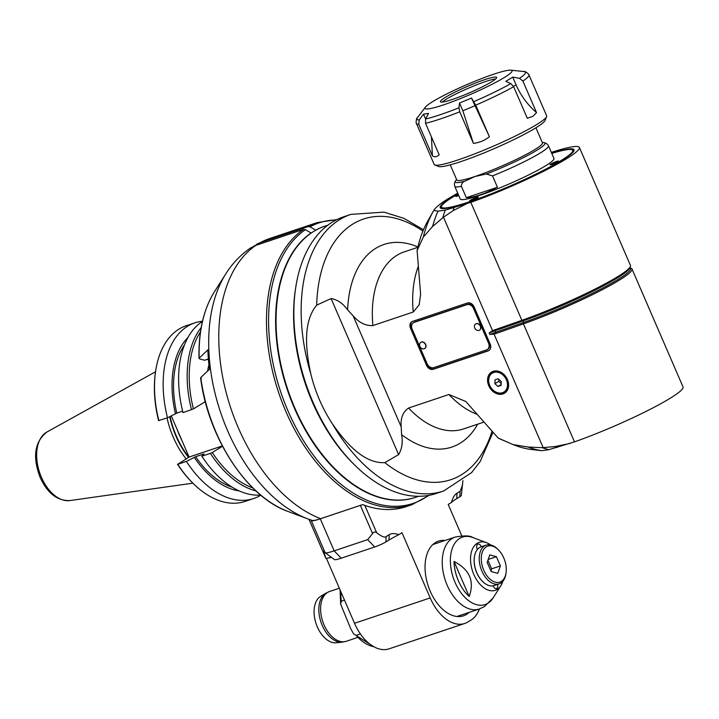 <?xml version="1.0" encoding="UTF-8"?>
<svg xmlns="http://www.w3.org/2000/svg" width="719" height="719" viewBox="0 0 719 719"><rect width="100%" height="100%" fill="white"/><g stroke="black" fill="none" stroke-linecap="round" stroke-linejoin="round"><path stroke-width="1.08" d="M312.01 520.331C312.684 520.88 315.569 520.331 320.647 518.687L362.673 504.594A148.788 90.648 -108.5 0 0 406.172 506.625L411.843 504.729L429.342 495.265M253.78 246.195L260.449 242.564L308.145 226.566L310.033 226.827L315.785 230.197M311.174 233.064L305.413 229.658L303.526 229.397L255.82 245.386L250.527 248.001C240.577 254.85 232.3 263.514 225.712 273.984A144.106 87.79 71.5 0 0 220.445 411.969A144.106 87.79 71.5 0 0 307.822 518.893L312.217 520.421M324.62 226.26A142.955 87.089 71.5 0 0 315.749 230.116M311.129 232.947A142.955 87.089 71.5 0 0 291.483 401.112A142.955 87.089 71.5 0 0 415.501 497.35M199.01 358.413C198.408 331.603 203.531 309.413 214.379 291.86A129.213 78.713 -108.5 0 0 199.172 358.125L199.729 358.943L199.172 358.125L207.872 349.856A142.686 86.927 -108.5 0 0 209.463 369.287L200.763 377.556L201.32 378.374M208.384 358.961L204.573 360.237A2.939 0.872 175.3 0 1 204.376 360.192L199.729 358.943M204.573 360.237L208.402 359.176M207.575 371.076A64.845 39.5 -108.5 0 1 208.941 364.946M200.493 331.845A91.169 55.543 71.5 0 0 193.411 408.904L205.041 401.795L205.769 403.476M222.504 446.256L212.276 452.512A91.169 55.543 71.5 0 0 252.818 487.922M171.302 415.959L189.088 457.068L222.333 445.924M186.383 461.409A92.634 56.433 71.5 0 0 253.654 498.528L245.026 501.422A92.634 56.433 -108.5 0 1 193.33 483.608A92.634 56.433 -108.5 0 1 177.755 464.303L186.383 461.409L195.631 456.736L204.043 453.914L201.85 456.223L210.379 453.365A92.634 56.433 71.5 0 0 255.982 490.942M177.755 464.303L189.088 457.068M212.276 452.512L210.379 453.365M232.12 487.158A82.218 50.087 -108.5 0 1 195.631 456.736M194.373 457.5A84.5 51.48 71.5 0 0 239.301 490.942M253.654 498.528A92.634 56.433 71.5 0 0 260.808 495.184M193.33 483.608L192.584 482.871A91.169 55.543 -108.5 0 1 177.458 464.186M167.518 417.811L158.584 420.579A91.169 55.543 -108.5 0 1 155.475 372.19L155.628 371.157A92.634 56.433 -108.5 0 1 186.131 325.77L194.759 322.876A92.634 56.433 71.5 0 0 167.518 417.811L176.757 413.128L182.617 411.169M202.443 321.438A92.634 56.433 -108.5 0 0 182.986 412.625L193.411 408.904M201.194 327.531A92.634 56.433 71.5 0 0 191.515 409.767M158.89 420.705A92.634 56.433 -108.5 0 1 155.628 371.157M202.497 321.24A92.634 56.433 71.5 0 0 194.759 322.876M187.884 337.588A84.5 51.48 71.5 0 0 175.499 413.901M176.757 413.128A82.218 50.087 -108.5 0 1 184.432 344.94M167.051 417.964A64.845 39.5 71.5 0 0 186.14 458.866M260.655 495.049A92.634 56.433 -108.5 0 1 201.85 456.223M310.536 519.864L311.255 520.646A23.341 2.561 -23.4 0 0 320.297 518.83L361.28 505.062M430.205 597.92L354.521 623.292A40.848 24.886 -108.5 0 0 389.078 648.826L464.753 623.454A40.848 24.886 71.5 0 1 430.205 597.92L401.984 532.716L398.748 534.702C394.722 533.21 391.54 533.21 389.204 534.702L386.13 536.59C384.791 537.875 381.636 536.581 376.657 532.725C375.039 531.575 373.673 531.862 372.577 533.597L367.652 539.636L334.155 550.862A23.341 2.561 156.6 0 1 325.177 552.722A23.341 2.561 156.6 0 1 325.123 552.677L323.559 550.979L325.896 558.411L308.972 519.316L325.896 558.411M464.753 623.454A40.848 24.886 71.5 0 0 467.898 621.989L470.981 620.102A40.848 24.886 71.5 0 0 479.447 608.93M462.91 480.607L461.337 495.499A8.754 0.962 156.6 0 1 459.881 496.703L456.799 498.591L456.996 493.243C454.615 494.636 452.763 497.71 451.442 502.473L448.207 504.45L461.769 535.799M456.996 493.243L460.079 491.356L459.881 496.703M462.596 484.966L460.079 491.356M469.201 612.372A39.383 23.997 -108.5 0 1 463.53 615.806A39.383 23.997 -108.5 0 1 429.18 588.663A39.383 23.997 -108.5 0 1 435.462 542.539A39.383 23.997 -108.5 0 1 438.491 541.119A39.383 23.997 -108.5 0 1 445.088 540.445M456.799 498.591A36.471 3.999 -23.4 0 0 451.442 502.473M354.521 623.292L326.444 558.393M398.748 534.702A36.471 3.999 -23.4 0 0 389.006 540.05L385.932 541.937A8.754 0.962 156.6 0 1 374.725 546.97L341.228 558.196A17.508 1.923 156.6 0 1 334.488 559.598A17.508 1.923 156.6 0 1 334.452 559.562M331.702 557.54A36.498 4.008 -23.4 0 0 325.986 558.51M490.619 544.939A25.291 15.414 71.5 0 0 486.475 542.665A25.291 15.414 71.5 0 0 471.493 567.336A25.291 15.414 71.5 0 0 497.189 589.4A25.291 15.414 71.5 0 0 500.891 585.652A25.291 15.414 71.5 0 0 502.824 581.338M454.022 561.449A33.712 20.536 71.5 0 0 469.174 596.473L454.022 561.449C469.642 569.574 474.693 581.258 469.174 596.473M497.512 584.412A3.793 2.31 -108.5 0 1 496.469 588.555A3.793 2.31 -108.5 0 1 493.117 585.814M477.407 549.46A3.793 2.31 -108.5 0 1 477.937 544.103A3.793 2.31 -108.5 0 1 481.146 546.476A3.793 2.31 -108.5 0 1 481.263 546.782M503.794 557.998A18.964 11.549 71.5 0 0 498.339 549.792A18.964 11.549 71.5 0 0 481.883 553.549A18.964 11.549 71.5 0 0 490.664 579.73A18.964 11.549 71.5 0 0 506.059 572.809A18.964 11.549 71.5 0 0 503.794 557.998M500.397 565.907L496.416 556.686L489.792 554.906L487.167 562.339L491.158 571.56L497.773 573.34L500.397 565.907L491.625 568.846L487.904 560.254M496.416 556.686L488.192 559.445M490.888 570.94L491.625 568.846M498.339 549.792L497.593 549.055A20.42 12.439 71.5 0 0 486.197 545.128A20.42 12.439 71.5 0 0 480.894 568.45A20.42 12.439 71.5 0 0 499.184 583.855A20.42 12.439 71.5 0 0 500.748 583.118A20.42 12.439 71.5 0 0 505.906 573.852L506.059 572.809M486.197 545.128L481.146 546.817A20.42 12.439 71.5 0 0 474.423 556.821A20.42 12.439 71.5 0 0 482.737 581.617A20.42 12.439 71.5 0 0 494.133 585.545L499.184 583.855M474.396 557.036A19.835 12.088 71.5 0 0 474.36 557.243A19.835 12.088 71.5 0 0 482.44 581.32A19.835 12.088 71.5 0 0 482.584 581.464M360.408 633.951L356.121 635.389L353.577 633.834L350.719 628.721L340.653 604.185L340.087 589.931M344.5 600.131L341.327 601.201L340.653 604.185M342.163 642.166L336.213 642.777A24.716 15.054 -108.5 0 1 316.099 623.733A24.716 15.054 -108.5 0 1 320.602 596.366A24.716 15.054 -108.5 0 1 320.647 596.348L325.761 593.247A26.037 15.863 71.5 0 0 325.716 593.274A26.037 15.863 71.5 0 0 322.247 625.431A26.037 15.863 71.5 0 0 342.163 642.166L346.252 641.285A26.261 15.998 -108.5 0 1 324.035 624.865A26.261 15.998 -108.5 0 1 329.554 591.494L339.341 588.214M417.101 250.598A131.289 79.98 -108.5 0 1 427.796 220.976L433.467 210.982A140.043 85.309 71.5 0 1 433.782 210.415L437.997 211.17L445.268 210.119L470.828 202.336A78.775 8.646 -23.4 0 0 544.723 170.709A78.775 8.646 -23.4 0 0 579.397 147.44L630.455 265.428A78.775 8.646 156.6 0 1 630.392 266.497L629.808 267.944A77.652 8.52 156.6 0 1 522.848 321.007L495.014 330.785L494.052 330.102A35.096 29.326 -123.1 0 0 492.56 330.686L443.461 217.219L432.55 226.53L423.302 237.063L417.101 250.598L420.615 294.107L419.204 304.784L413.236 312.037L372.891 325.563C365.647 325.968 359.051 322.705 353.11 315.767L347.628 309.907C342.927 303.4 337.409 299.616 331.091 298.556L316.675 305.153C302.429 322.355 305.943 351.115 310.842 374.033C315.29 392.071 322.48 408.68 332.412 423.877A145.876 88.868 71.5 0 0 443.668 490.978L471.619 472.581L480.121 461.607L493.018 432.38M433.782 210.415C435.669 207.297 440.738 203.225 448.989 198.21L457.715 193.141M574.481 441.861L523.423 323.874L495.589 333.643L495.661 332.295L523.495 322.516L523.423 323.874A78.775 8.646 -23.4 0 0 597.318 292.247A78.775 8.646 -23.4 0 0 631.992 268.969L683.05 386.957A78.775 8.646 156.6 0 1 648.376 410.234A78.775 8.646 156.6 0 1 574.481 441.861L548.921 449.645L541.65 450.696L531.467 449.501A140.043 85.309 71.5 0 1 513.105 444.585L527.971 447.029L542.324 447.694L555.122 446.544L569.888 443.47M495.589 333.643A35.096 29.326 56.9 0 1 494.052 334.128L543.151 447.595M492.56 330.686L489.172 332.933L489.819 334.434L494.052 334.128M491.994 431.238A137.455 83.737 -108.5 0 1 384.818 462.632L398.632 454.633C401.993 448.863 402.982 442.185 401.597 434.618L401.211 426.933C400.411 418.233 402.874 411.924 408.581 408.024L448.926 394.497L465.804 401.499L498.249 438.105L513.105 444.585M502.976 393.922A12.403 9.742 58.5 0 1 489.235 386.732A12.403 9.742 58.5 0 1 491.607 372.038A12.403 9.742 58.5 0 1 506.392 377.529A12.403 9.742 58.5 0 1 504.549 393.194A12.403 9.742 58.5 0 1 502.976 393.922M412.553 321.384L467.395 302.996A5.833 4.584 58.5 0 1 474.091 306.851L490.214 344.113A5.833 4.584 58.5 0 1 488.866 350.557A5.833 4.584 58.5 0 1 488.129 350.908L433.287 369.287A5.833 4.584 58.5 0 1 426.601 365.441L410.477 328.179A5.833 4.584 58.5 0 1 411.816 321.735A5.833 4.584 58.5 0 1 412.553 321.384M507.758 442.284L501.017 439.372A131.289 79.98 -108.5 0 1 498.249 438.105M527.971 447.029A145.876 88.868 71.5 0 0 541.65 450.696M542.324 447.694A150.253 91.538 71.5 0 0 548.921 449.645M555.122 446.544A152.293 92.778 71.5 0 0 557.674 447.308M384.818 462.632C363.625 463.764 345.515 442.553 332.412 423.877M443.668 490.978L436.397 493.423A145.876 88.868 -108.5 0 1 354.979 465.355A145.876 88.868 -108.5 0 1 295.608 288.274A145.876 88.868 -108.5 0 1 332.439 222.045A145.876 88.868 -108.5 0 1 343.655 216.805L350.926 214.37A145.876 88.868 71.5 0 0 339.71 219.61A145.876 88.868 71.5 0 0 310.842 374.033M295.608 288.274L295.302 290.341A142.955 87.089 71.5 0 0 353.487 463.89L354.979 465.355M418.701 496.272L415.726 497.269A142.955 87.089 -108.5 0 1 287.708 389.419A142.955 87.089 -108.5 0 1 324.835 226.188L327.81 225.191M433.467 210.982A140.043 85.309 71.5 0 0 423.302 237.063M579.397 147.44A78.775 8.646 -23.4 0 0 553.702 151.646L551.347 152.392M551.689 153.201A72.934 8.008 156.6 0 1 573.987 150.738A72.934 8.008 156.6 0 1 536.113 174.196A72.934 8.008 156.6 0 1 468.59 202.282A72.934 8.008 156.6 0 1 440.927 208.321A72.934 8.008 156.6 0 1 457.976 193.753M630.392 266.497A78.775 8.646 156.6 0 1 521.886 320.323L522.848 321.007A1.168 0.629 -109.4 0 1 523.495 322.516A77.652 8.52 -23.4 0 0 599.161 289.901A77.652 8.52 -23.4 0 0 629.898 267.801L631.174 268.286A78.775 8.646 -23.4 0 1 631.992 268.969M494.052 330.102L521.886 320.323L470.828 202.336M443.461 217.219L453.06 210.694L466.236 203.944M445.268 210.119A150.253 91.538 71.5 0 0 442.76 217.632M454.022 207.782A152.293 92.778 71.5 0 0 453.06 210.694M437.997 211.17A145.876 88.868 71.5 0 0 432.55 226.53M441.475 208.474A72.206 7.927 156.6 0 1 441.178 207.081L441.565 206.137A71.478 7.846 -23.4 0 0 510.22 185.915A71.478 7.846 -23.4 0 0 571.965 149.714A71.478 7.846 -23.4 0 0 551.779 153.408M571.965 149.714L572.908 150.082A72.206 7.927 156.6 0 1 573.726 151.242M458.066 193.959A71.478 7.846 -23.4 0 0 453.365 196.736A71.478 7.846 -23.4 0 0 441.565 206.137M497.431 187.255L466.334 197.68C474.252 197.491 484.615 194.022 497.431 187.255L492.515 175.894A51.058 5.599 -23.4 0 0 548.471 145.759L553.963 158.441A51.058 5.599 156.6 0 1 509.331 183.866A51.058 5.599 156.6 0 1 460.25 199.001L454.759 186.311A51.058 5.599 -23.4 0 0 461.418 186.32C461.391 183.812 462.452 182.141 464.6 181.296A48.865 5.366 156.6 0 1 455.693 180.685C454.489 182.41 454.183 184.28 454.759 186.311M550.754 164.085A4.665 0.512 156.6 0 1 555.463 161.865A4.665 0.512 156.6 0 1 558.555 161.056A4.665 0.512 156.6 0 1 554.475 163.375A4.665 0.512 156.6 0 1 549.981 164.759A4.665 0.512 156.6 0 1 550.754 164.085M470.469 200.161A4.665 0.512 156.6 0 1 475.178 197.932A4.665 0.512 156.6 0 1 478.27 197.123A4.665 0.512 156.6 0 1 474.189 199.451A4.665 0.512 156.6 0 1 469.696 200.835A4.665 0.512 156.6 0 1 470.469 200.161M458.767 195.568A4.665 0.512 156.6 0 1 455.657 196.386A4.665 0.512 156.6 0 1 456.43 195.712A4.665 0.512 156.6 0 1 458.38 194.678M466.334 197.68L461.418 186.32M492.515 175.894L486.341 174.007L474.971 176.497L464.6 181.296M535.925 127.775L542.459 142.883A46.681 5.123 156.6 0 1 520.295 157.488A46.681 5.123 156.6 0 1 474.971 176.497A46.681 5.123 156.6 0 1 456.781 179.957L450.247 164.858M522.893 81.058L536.545 112.622C527.611 104.848 520.79 95.6 516.08 84.851L512.737 77.113L519.495 78.326L522.893 81.058A61.268 6.723 -23.4 0 0 528.905 74.839L546.638 115.795A61.268 6.723 156.6 0 1 546.584 116.631L545.065 120.406A58.347 6.399 156.6 0 1 535.43 128.081A58.347 6.399 156.6 0 1 479.483 154.729A58.347 6.399 156.6 0 1 438.617 166.475L434.815 164.993A61.268 6.723 156.6 0 1 434.177 164.462L416.454 123.497A61.268 6.723 -23.4 0 0 418.764 124.27L432.425 155.834L431.418 136.862M546.584 116.631A61.268 6.723 156.6 0 1 536.473 124.684A61.268 6.723 156.6 0 1 477.731 152.671A61.268 6.723 156.6 0 1 434.815 164.993M536.545 112.622L532.869 116.37L527.315 118.267L513.663 86.702L510.858 83.602L505.799 81.355L512.737 77.113M489.405 136.727L471.511 98.045L475.744 105.172L489.405 136.727C484.633 140.52 479.294 142.73 473.408 143.369L459.747 111.805L458.947 107.805L459.504 103.033L462.847 110.771L473.408 143.369M458.947 107.805A59.075 6.48 156.6 0 1 425.594 118.986L423.482 114.15L428.56 113.404L425.594 118.986L425.531 123.282L439.192 154.837C436.864 156.958 434.609 157.29 432.425 155.834M471.511 98.045L459.504 103.033M418.764 124.27L419.267 119.92L423.482 114.15M432.883 101.514A47.409 5.204 -23.4 0 0 425.423 107.131A47.409 5.204 -23.4 0 0 470.594 94.342A47.409 5.204 -23.4 0 0 510.841 70.174A47.409 5.204 -23.4 0 0 476.589 80.564A47.409 5.204 -23.4 0 0 432.883 101.514M491.553 81.84A30.629 3.361 156.6 0 1 460.681 96.427A30.629 3.361 156.6 0 1 440.414 101.73A30.629 3.361 156.6 0 1 467.188 86.478A30.629 3.361 156.6 0 1 496.64 77.4A30.629 3.361 156.6 0 1 491.553 81.84M495.688 78.937A30.629 3.361 -23.4 0 0 468.006 88.374A30.629 3.361 -23.4 0 0 442.176 102.089M493.71 371.148A12.403 9.742 -121.5 0 0 493.036 372.02M505.214 391.927A12.403 9.742 -121.5 0 0 506.302 391.729M497.934 386.471L494.915 383.676L495.058 379.821L498.222 378.76L501.251 381.555L501.107 385.411L497.934 386.471L501.134 384.512M498.842 379.326L498.77 381.322L501.17 383.542M498.77 381.322L494.915 383.676M412.212 321.519A5.833 4.584 -121.5 0 0 411.241 327.711L427.365 364.964A5.833 4.584 -121.5 0 0 434.06 368.82L488.902 350.432A5.833 4.584 -121.5 0 0 489.235 350.297M413.488 322.696L414.261 322.22A5.833 4.584 58.5 0 1 414.998 321.878L467.647 304.227A5.833 4.584 58.5 0 1 474.333 308.083L489.306 342.675A5.833 4.584 58.5 0 1 487.967 349.128L487.194 349.596A5.833 4.584 -121.5 0 0 488.543 343.152L473.569 308.55A5.833 4.584 -121.5 0 0 466.874 304.694L414.234 322.346A5.833 4.584 -121.5 0 0 413.488 322.696A5.833 4.584 -121.5 0 0 412.149 329.14L427.122 363.742A5.833 4.584 -121.5 0 0 433.809 367.589L486.457 349.937A5.833 4.584 -121.5 0 0 487.194 349.596M475.762 323.909A3.649 2.867 58.5 0 1 475.861 323.838A3.649 2.867 58.5 0 1 476.32 323.622A3.649 2.867 58.5 0 1 480.364 325.743A3.649 2.867 58.5 0 1 479.663 330.066A3.649 2.867 58.5 0 1 479.564 330.12M420.921 342.289A3.649 2.867 58.5 0 1 421.019 342.226A3.649 2.867 58.5 0 1 421.487 342.01A3.649 2.867 58.5 0 1 425.522 344.122A3.649 2.867 58.5 0 1 424.821 348.445A3.649 2.867 58.5 0 1 424.722 348.508M478.998 330.398A3.649 2.867 -121.5 0 0 479.465 330.183A3.649 2.867 -121.5 0 0 480.166 325.86A3.649 2.867 -121.5 0 0 476.122 323.748A3.649 2.867 -121.5 0 0 475.654 323.963A3.649 2.867 -121.5 0 0 474.531 325.644A4.08 4.08 0 0 0 477.461 330.425A3.649 2.867 -121.5 0 0 478.998 330.398M424.165 348.787A3.649 2.867 -121.5 0 0 424.623 348.571A3.649 2.867 -121.5 0 0 425.324 344.248A3.649 2.867 -121.5 0 0 421.28 342.136A3.649 2.867 -121.5 0 0 420.822 342.352A3.649 2.867 -121.5 0 0 419.698 344.024A4.08 4.08 0 0 0 422.619 348.805A3.649 2.867 -121.5 0 0 424.165 348.787M260.449 242.564A148.788 90.648 -108.5 0 1 269.544 238.573L317.25 222.575A148.788 90.648 71.5 0 0 308.145 226.566M303.526 229.397A148.788 90.648 71.5 0 0 282.882 404.222A148.788 90.648 71.5 0 0 411.843 504.729M320.647 518.687A148.788 90.648 -108.5 0 1 224.867 387.334A148.788 90.648 -108.5 0 1 255.82 245.386M310.033 226.827A147.934 90.127 -108.5 0 1 336.115 219.978M428.461 495.427A147.934 90.127 -108.5 0 1 290.422 416.364A147.934 90.127 -108.5 0 1 305.413 229.658M307.822 518.893L288.004 511.461A129.213 78.713 -108.5 0 1 200.763 377.556M177.216 429.629A63.964 38.97 71.5 0 0 179.391 435.067A63.964 38.97 71.5 0 0 181.844 440.334M188.881 457.194A63.964 38.97 -108.5 0 1 176.371 436.082A63.964 38.97 -108.5 0 1 170.106 416.544M169.747 416.714A64.027 39.006 71.5 0 0 188.558 457.392M192.89 483.168L69.752 500.586A36.345 22.145 -108.5 0 1 41.423 477.29A36.345 22.145 -108.5 0 1 46.789 432.092L155.538 371.768M311.255 520.646L325.123 552.677M341.228 558.196L334.155 550.862L320.297 518.83M360.372 505.394L372.577 533.597M376.657 532.725L364.83 505.385M367.652 539.636L374.725 546.97M385.932 541.937L386.13 536.59M389.204 534.702L389.006 540.05M452.251 538.432A37.927 23.107 71.5 0 0 446.202 582.848A37.927 23.107 71.5 0 0 479.285 608.984L484.417 606.593L493.054 598.001A35.582 21.678 -108.5 0 1 487.85 603.277A35.582 21.678 -108.5 0 1 451.712 572.234A35.582 21.678 -108.5 0 1 472.787 537.524C470.28 535.583 464.402 535.43 455.172 537.066A37.927 23.107 71.5 0 0 452.251 538.432M373.754 646.678A42.304 25.767 -108.5 0 1 356.121 635.389M341.327 601.201A42.304 25.767 -108.5 0 1 340.896 591.809M417.901 246.994A106.834 65.087 71.5 0 0 347.628 309.907M372.891 325.563A93.362 56.873 -108.5 0 1 404.195 251.893L417.82 247.327M418.152 266.83A93.362 56.873 71.5 0 0 413.236 312.037M489.819 334.434A36.13 3.963 156.6 0 1 495.661 332.295A1.168 0.629 70.6 0 0 495.014 330.785A36.13 3.963 -23.4 0 0 489.172 332.933M401.211 426.933L353.11 315.767M331.091 298.556L398.632 454.633M401.597 434.618A106.834 65.087 71.5 0 0 477.65 424.201M483.896 422.107L463.548 428.928A93.362 56.873 -108.5 0 1 408.581 408.024M448.926 394.497A93.362 56.873 71.5 0 0 477.29 414.387M316.675 305.153A137.455 83.737 -108.5 0 1 422.925 231.096M542.261 142.434L543.735 142.587A48.865 5.366 156.6 0 1 530.703 153.803A48.865 5.366 156.6 0 1 486.341 174.007M475.744 105.172A61.268 6.723 -23.4 0 0 513.663 86.702M425.531 123.282A61.268 6.723 -23.4 0 0 459.747 111.805M516.08 84.851L513.528 86.415M510.858 83.602A59.075 6.48 156.6 0 1 473.902 101.604M474.864 105.792L462.847 110.771M419.267 119.92A59.075 6.48 156.6 0 1 417.469 117.601C416.085 117.682 415.924 124.603 416.454 123.497M528.905 74.839C530.074 75.207 524.924 70.588 523.908 71.54A59.075 6.48 156.6 0 1 519.495 78.326M502.994 393.068A11.666 9.167 -121.5 0 0 504.477 392.376A11.666 9.167 -121.5 0 0 506.212 377.646A11.666 9.167 -121.5 0 0 492.299 372.469C487.77 376.091 487.212 381.106 490.619 387.514C493.674 392.188 497.791 394.048 502.949 393.095L506.976 390.848M502.455 392.727A11.091 8.709 -121.5 0 0 503.111 375.138A11.091 8.709 -121.5 0 0 488.677 379.974A11.091 8.709 -121.5 0 0 502.455 392.727M488.902 350.432L488.129 350.908M433.287 369.287L434.06 368.82M427.365 364.964L426.601 365.441M410.477 328.179L411.241 327.711M414.234 322.346L414.998 321.878M467.647 304.227L466.874 304.694M473.569 308.55L474.333 308.083M489.306 342.675L488.543 343.152M256.881 244.118L269.544 238.573M317.25 222.575L336.914 219.583M214.379 291.86L225.712 273.984M288.004 511.461C246.77 497.045 207.863 437.089 200.61 377.897M69.752 500.586C57.25 500.909 47.391 493.207 40.174 477.47C32.373 456.978 34.584 441.852 46.789 432.092M334.488 559.598L325.177 552.722M456.933 616.48L479.285 608.984M432.82 544.562L455.172 537.066M486.475 542.665L472.787 537.524M500.891 585.652L493.054 598.001M374.24 646.947L353.577 633.834M357.019 637.672L346.252 641.285M325.761 593.247L329.554 591.494M423.473 229.774L404.105 218.423L384.018 212.141L350.926 214.37M456.583 179.507L455.693 180.685M543.735 142.587C545.811 142.892 547.393 143.944 548.471 145.759M425.423 107.131L417.469 117.601M510.841 70.174L523.908 71.54M494.798 370.941L492.299 372.469"/></g></svg>
